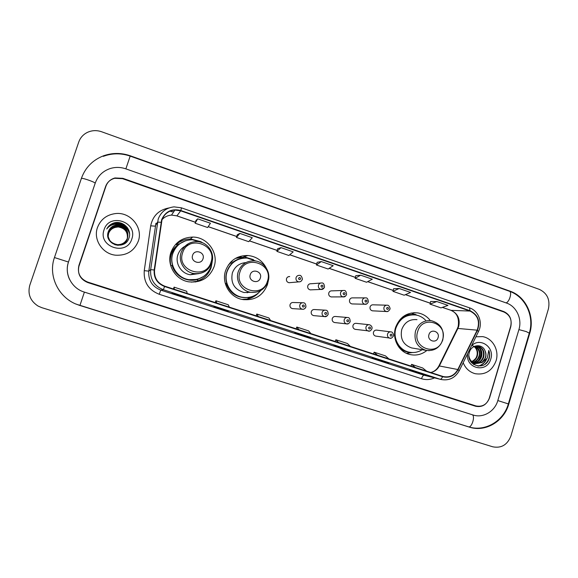 <?xml version="1.0" encoding="UTF-8"?>
<svg xmlns="http://www.w3.org/2000/svg" width="578" height="578" viewBox="0 0 578 578"><rect width="100%" height="100%" fill="white"/><g stroke="black" fill="none" stroke-linecap="round" stroke-linejoin="round"><path stroke-width="0.87" d="M430.299 320.552C427.041 316.347 422.865 313.796 417.771 312.9C407.107 312.055 399.709 316.91 395.576 327.466C391.797 338.802 398.907 352.132 409.91 354.524C416.102 355.867 421.738 354.538 426.817 350.521M266.212 267.91C262.289 260.534 256.199 256.401 247.933 255.505C237.096 255.418 229.647 260.461 225.586 270.649C221.295 282.801 229.726 297.273 242.283 299.469C254.414 300.892 262.795 295.943 267.441 284.636L268.286 280.966M243.858 299.729L247.709 298.992M170.936 252.376C166.428 264.897 175.502 279.831 188.688 281.826C200.949 283.032 209.402 278.018 214.048 266.79C218.997 253.092 207.502 236.944 192.72 237.067C182.106 237.435 174.845 242.536 170.936 252.376M195.552 282.006L202.582 278.654M302.453 302.749L293.494 302.518C291.839 302.345 290.698 303.045 290.062 304.613C289.672 306.651 290.431 307.98 292.36 308.616L293.169 308.666M324.944 310.148L314.699 309.548C313.059 309.367 311.925 310.068 311.289 311.636C310.899 313.644 311.65 314.974 313.536 315.61L314.201 315.667M347.118 317.466L335.659 316.491C334.026 316.311 332.899 317.004 332.263 318.572C331.88 320.566 332.617 321.881 334.467 322.517L335.023 322.575M368.988 324.699L356.366 323.362C354.748 323.174 353.628 323.861 352.992 325.436C352.616 327.401 353.331 328.709 355.159 329.337L355.629 329.402M390.569 331.844L376.834 330.146C375.223 329.951 374.111 330.638 373.482 332.213C373.106 334.163 373.814 335.457 375.606 336.085L376.011 336.15M386.581 305.184L373.287 304.823C371.748 304.7 370.679 305.394 370.093 306.889C369.718 308.927 370.476 310.234 372.377 310.82L373.027 310.856M364.906 297.88L352.775 297.88C351.222 297.771 350.152 298.465 349.56 299.96C349.184 302.019 349.965 303.334 351.894 303.92L352.659 303.941M288.335 276.725L289.73 276.551C288.169 276.479 287.093 277.187 286.507 278.661C286.117 280.807 286.955 282.158 289.014 282.721L290.315 282.613M320.624 283.054L311 283.747C309.44 283.661 308.363 284.362 307.778 285.85C307.388 287.96 308.204 289.296 310.22 289.874L311.296 289.831M342.92 290.503L332.01 290.857C330.457 290.756 329.381 291.449 328.788 292.945C328.412 295.026 329.207 296.355 331.18 296.933L332.083 296.933M169.853 258.063L170.647 254.667C171.984 250.722 174.325 247.507 177.663 245.014M183.11 240.238L176.146 243.815M241.171 257.008L237.262 257.456M503.85 311.99L122.514 178.674L114.661 178.291C110.196 179.534 107.168 182.294 105.579 186.557L78.933 265.374C77.156 273.235 80.082 278.798 87.697 282.071L475.889 405.922C482.37 407.179 486.922 404.499 489.552 397.888L510.764 326.722C512.166 319.742 509.861 314.837 503.85 311.99M497.817 400.561L518.921 329.547C522.302 318.904 516.443 306.318 506.523 303.053L125.823 168.848C120.723 167.1 115.607 166.963 110.492 168.451C103.028 170.9 97.957 175.741 95.276 182.995L68.486 262C64.194 273.835 71.491 288.025 83.796 291.926L473.057 414.99C483.056 418.385 494.804 411.471 497.817 400.561L508.337 403.914C503.676 420.986 485.014 432.25 468.476 426.795C471.735 428.168 475.506 415.893 472.19 414.715M548.414 308.89C550.249 299.707 547.243 293.212 539.404 289.405L101.612 131.755C96.425 129.992 91.454 130.317 86.707 132.73C82.856 134.862 80.205 137.969 78.738 142.051L29.81 285.192C27.498 294 30.251 300.957 38.09 306.073L41.789 307.662L492.745 446.801C501.35 448.456 507.405 444.85 510.909 435.985L548.414 308.89M105.976 186.08L78.673 267.043M529.737 333.289C535.091 316.397 525.843 296.42 510.078 291.168L130.231 155.771C121.17 152.657 112.19 152.7 103.289 155.894C92.624 160.135 85.356 167.569 81.462 178.212L54.469 257.477C48.003 275.366 58.01 296.817 76.036 304.107L469.423 427.142C485.39 432.489 504.016 421.405 508.77 404.094L529.737 333.289L529.267 333.246M97.465 227.551C92.986 239.632 102.573 254.067 115.701 255.201C126.69 255.714 134.219 251.047 138.279 241.199C143.344 227.674 130.541 211.851 115.716 213.549C106.771 214.662 100.688 219.329 97.465 227.551C92.986 239.632 102.573 254.067 115.701 255.201C126.69 255.714 134.219 251.047 138.279 241.199C143.344 227.674 130.541 211.851 115.716 213.549C106.771 214.662 100.688 219.329 97.465 227.551M463.18 362.724C465.55 368.468 469.546 372.131 475.188 373.706C485.188 375.194 492.145 370.903 496.069 360.817C499.457 350.376 492.709 338.195 482.587 336.62L475.911 336.793L482.587 336.62C492.709 338.195 499.457 350.376 496.069 360.817C492.145 370.903 485.188 375.194 475.188 373.706C469.546 372.131 465.55 368.468 463.18 362.724M161.984 219.85C164.268 213.954 168.588 210.681 174.939 210.038L180.69 210.847L469.979 311.051C477.825 315.032 480.217 321.404 477.153 330.168L457.827 369.523C454.438 375.44 449.583 377.788 443.247 376.553L164.73 286.168C157.433 283.198 154.044 277.823 154.557 270.042L161.984 219.85M161.63 219.727L154.189 269.991C153.661 277.967 157.137 283.473 164.614 286.515L442.596 376.719C449.287 378.308 454.46 375.967 458.101 369.682L477.435 330.327C480.571 321.339 478.114 314.808 470.08 310.733L180.806 210.5C171.782 208.318 165.387 211.396 161.63 219.727M436.845 301.535L430.003 304.107L440.963 307.879L447.986 305.386L436.845 301.535L430.624 301.485M399.174 288.509L392.961 291.348L404.159 295.206L410.561 292.446L399.174 288.509L393.618 288.704M360.665 275.186L355.116 278.314L366.553 282.252L372.304 279.217L360.665 275.186L355.81 275.655M195.985 220.456L197.69 218.831L195.118 223.216L195.985 220.456M239.834 233.404L236.467 237.45L248.692 241.662L252.29 237.71L239.834 233.404L237.283 234.74M281.024 247.644L276.898 251.379L288.848 255.49L293.198 251.856L281.024 247.644L277.671 248.677M317.178 262.296L321.289 261.574L316.433 264.991L317.178 262.296M510.699 326.288C512.108 319.316 509.803 314.403 503.792 311.556L122.868 178.335L114.993 177.959C110.535 179.209 107.515 181.962 105.933 186.217L79.005 265.866C77.235 273.726 80.154 279.29 87.769 282.555L475.593 406.247C482.081 407.504 486.64 404.824 489.27 398.213L510.699 326.288M388.85 362.977L383.438 361.691L372.116 358.028L377.318 359.249L388.85 362.977L377.304 359.249M426.745 375.238L409.571 370.137L426.745 375.238L415.452 371.582M269.991 324.54L254.732 320.082L257.658 320.544L269.991 324.54L257.644 320.544M228.52 311.123L226.2 310.856L213.838 306.86L215.926 307.048L228.541 311.13L215.919 307.048M186.138 297.417L184.657 297.424L172.006 293.335L173.219 293.241L186.138 297.417L173.212 293.241M350.109 350.449L333.846 345.658L350.109 350.449L338.311 346.634M310.458 337.624L306.55 336.829L294.729 333.007L298.443 333.737L310.502 337.639L298.436 333.737M195.118 223.216L207.618 227.522L210.435 223.238L197.69 218.831M316.433 264.991L328.131 269.023L333.195 265.692L321.289 261.574M306.55 336.829L306.687 336.403M345.413 349.394L345.543 348.975M184.657 297.424L184.801 296.984M226.2 310.856L226.345 310.422M266.826 323.991L266.964 323.557M420.647 373.72L420.777 373.301M383.438 361.691L383.568 361.272M276.898 251.379L277.678 248.663M236.467 237.45L237.291 234.719M355.116 278.314L355.817 275.634M392.961 291.348L393.625 288.689M430.003 304.107L430.632 301.463M310.935 333.622L308.594 330.883L296.774 327.04L296.131 328.817M298.934 329.727L296.774 327.04M270.605 320.537L268.878 317.965L256.791 314.035L256.155 315.841M258.33 316.549L256.791 314.035M229.358 307.142L228.267 304.765L215.905 300.748L215.269 302.576M216.793 303.067L215.905 300.748M187.142 293.443L186.73 291.261L174.086 287.15L173.451 289M174.289 289.267L174.086 287.15M350.376 346.424L347.443 343.513L335.876 339.756L335.24 341.511M338.636 342.617L335.876 339.756M388.943 358.945L385.454 355.875L374.139 352.19L373.496 353.931M377.463 355.217L374.139 352.19M426.68 371.192L422.655 367.969L411.579 364.364L410.936 366.084M415.445 367.543L411.579 364.364M108.108 236.705L108.585 233.454C110.188 229.531 113.136 227.414 117.413 227.111M108.115 236.749L108.592 233.534M108.079 236.554L108.556 233.129C110.167 229.184 113.122 227.06 117.421 226.749C125.115 227.833 128.374 232.081 127.189 239.509M108.086 236.597L108.563 233.209C110.174 229.271 113.122 227.147 117.421 226.843C125.108 227.92 128.359 232.168 127.167 239.581M108.028 236.243L108.483 232.464C110.109 228.483 113.1 226.338 117.442 226.027C125.216 227.118 128.504 231.417 127.304 238.916C126.156 242.059 123.923 244.14 120.614 245.144M121.387 244.971C124.313 243.815 126.286 241.828 127.29 238.989C128.489 231.503 125.202 227.212 117.442 226.121C113.1 226.424 110.116 228.57 108.491 232.551L108.028 236.286L108.519 232.797C110.138 228.83 113.107 226.699 117.428 226.388C125.166 227.479 128.439 231.749 127.247 239.213M110.275 241.626L108.043 236.445L108.527 232.883C110.145 228.924 113.115 226.786 117.428 226.482C125.151 227.566 128.424 231.836 127.232 239.285M107.999 236.084L108.447 232.132C110.087 228.122 113.086 225.969 117.45 225.658C125.267 226.757 128.569 231.077 127.37 238.613C125.549 243.006 122.24 245.202 117.435 245.195L114.762 244.675M121.077 225.471L117.471 224.936C113.021 225.283 109.993 227.486 108.382 231.532C103.289 244.205 124.964 251.011 128.858 238.273C132.492 229.632 122.695 219.951 113.736 223.007C110.593 224.105 108.252 226.099 106.728 228.982C110.571 224.264 115.354 223.094 121.077 225.471C126.661 228.014 128.8 232.19 127.492 238.006C125.65 242.442 122.305 244.66 117.457 244.653C110.152 243.136 107.132 238.851 108.411 231.792C110.058 227.768 113.078 225.601 117.464 225.29C125.318 226.395 128.641 230.738 127.427 238.309C125.599 242.724 122.269 244.935 117.45 244.928C112.096 244.205 108.946 241.272 108.007 236.127L108.454 232.219C110.095 228.216 113.093 226.063 117.45 225.752C125.253 226.851 128.554 231.164 127.348 238.692C125.534 243.078 122.225 245.267 117.435 245.26L117.435 245.195M108.382 231.532C110.037 227.494 113.064 225.319 117.471 225.008C125.354 226.121 128.692 230.478 127.471 238.078C125.636 242.514 122.298 244.725 117.457 244.718C110.16 243.208 107.147 238.931 108.418 231.879C110.066 227.855 113.078 225.687 117.457 225.384C125.303 226.489 128.619 230.824 127.413 238.389C125.585 242.796 122.261 245 117.442 244.993C112.081 244.27 108.939 241.329 108.014 236.164M104.069 229.762C97.603 246.914 126.77 256.488 131.791 239.032C138.25 222.089 109.3 212.227 104.069 229.762M106.728 228.982C108.599 225.593 111.431 223.491 115.203 222.674M107.833 227.645C110.304 224.604 113.425 223 117.197 222.833L124.552 224.849M109.574 226.179C111.85 224.3 114.386 223.318 117.189 223.216C121.647 223.245 125.188 224.936 127.81 228.288M112.067 224.9L117.182 223.599C122.514 223.715 126.416 225.998 128.872 230.463M115.116 224.221L117.168 223.975C122.998 224.148 127.044 226.793 129.299 231.915M117.912 224.343C123.706 224.856 127.557 227.725 129.479 232.963M119.957 224.936C124.92 226.135 128.121 229.076 129.551 233.772M107.667 227.826C110.138 224.647 113.317 222.964 117.197 222.79L123.815 224.365M109.321 226.359C111.633 224.336 114.256 223.274 117.189 223.173C121.488 223.187 124.949 224.77 127.579 227.934M111.72 225.037L117.182 223.556C122.435 223.657 126.307 225.882 128.793 230.239M114.726 224.264L117.175 223.932C122.948 224.091 126.979 226.706 129.262 231.756M117.609 224.293C123.511 224.683 127.463 227.53 129.465 232.847M119.74 224.849C124.797 225.984 128.063 228.924 129.544 233.685M203.001 258.8C205.421 252.268 194.533 248.591 192.597 255.317C190.169 261.877 201.093 265.519 203.001 258.8M189.295 244.617C183.696 245.961 179.91 249.328 177.916 254.71C174.809 263.344 181.225 273.625 190.364 274.767L199.078 273.575M202.43 242.731L192.423 239.769C182.886 240.029 176.362 244.573 172.844 253.41C168.812 264.608 176.998 277.975 188.825 279.665C199.677 280.655 207.155 276.183 211.252 266.241L212.155 261.848M178.855 244.494C175.979 246.922 173.935 249.927 172.728 253.496C168.704 264.681 176.875 278.018 188.681 279.701L196.621 279.477M187.785 245.599L184.823 246.293M178.06 245.209C174.831 247.651 172.562 250.794 171.261 254.631C170.113 258.193 169.983 261.798 170.871 265.447M212.22 261.596L211.18 267.433C208.766 274.232 204.128 278.806 197.257 281.168L191.491 282.151M178.111 245.159L175.994 244.451L176.471 244.024L179.281 243.93L185.654 240.723M203.716 276.371L197.886 279.311C187.496 282.83 175.047 276.233 172.157 265.54L170.64 265.432M176.471 244.024C180.639 240.629 185.415 238.96 190.805 239.017L200.804 241.683L202.697 242.839M260.338 278.04C262.694 271.595 252.138 268.026 250.267 274.658C247.911 281.132 258.496 284.658 260.338 278.04M245.867 262.593C239.256 263.207 234.755 266.646 232.363 272.91C230.434 282.967 234.314 289.513 244.01 292.54L250.476 292.273C258.995 293.075 264.854 289.484 268.076 281.5C271.284 272.281 264.211 261.437 254.515 260.873C246.647 260.664 241.236 264.262 238.281 271.653C235.181 280.431 241.394 290.871 250.491 292.273L244.01 292.54M256.22 261.119L247.153 258.055C237.428 257.918 230.752 262.412 227.111 271.537C223.267 282.411 230.86 295.344 242.11 297.236C249.573 298.414 255.801 296.182 260.808 290.561M239.726 258.922C233.418 261.032 229.141 265.259 226.887 271.588C223.05 282.44 230.636 295.351 241.864 297.244L245.751 297.605M230.73 262.889L228.317 265.056M247.102 292.771L248.157 292.367M242.088 299.433L242.601 299.433M247.789 298.71L254.233 295.698M258.633 292.793C255.57 296.03 251.856 298.111 247.5 299.036L241.929 299.397M232.103 263.351L230.167 262.694M230.846 261.971L233.05 262.065C236.409 259.536 240.181 258.193 244.371 258.041M236.156 258.12L235.672 258.272M250.44 297.049L248.988 297.403C237.861 298.667 230.239 294 226.128 283.393L225.232 283.285M235.528 258.352L244.639 256.972L253.489 259.652M438.073 337.653C440.198 331.49 430.661 328.268 428.963 334.597C426.839 340.789 436.404 343.975 438.073 337.653M416.984 319.656C409.658 318.991 404.578 322.286 401.739 329.525C399.969 338.773 403.271 344.907 411.644 347.934L413.14 348.187M425.639 320.277C422.908 317.416 419.635 315.653 415.82 314.988C406.276 314.201 399.658 318.521 395.959 327.957C392.585 338.087 398.965 349.993 408.812 352.081C413.545 353.129 418.002 352.342 422.171 349.712M413.769 314.779C405.257 314.685 399.239 318.767 395.713 327.047M394.666 335.977C396.031 344.351 400.561 349.683 408.256 351.98L409.397 352.212M412.548 352.544L406.406 353.288M400.272 319.215L400.908 319.258M411.103 313.03L416.752 315.118M474.357 346.395C477.399 348.823 478.36 352.11 477.247 356.265C476.308 358.866 474.567 360.701 472.009 361.77M471.72 361.871L471.034 362.074M472.038 345.42C478.548 348.252 477.32 355.036 476.72 356.178C476.351 358.078 474.704 359.877 471.785 361.568M475.419 346.078C479.241 348.332 480.549 351.843 479.357 356.604C478.179 359.697 476.048 361.662 472.956 362.485M472.674 362.543L471.843 362.652M475.145 346.135C479.126 349.596 480.347 353.057 478.822 356.518C477.731 359.494 475.694 361.431 472.717 362.319M476.51 345.969C481.077 347.927 482.731 351.59 481.488 356.951C480.065 360.52 477.551 362.55 473.946 363.035M473.671 363.056L472.847 363.056M472.58 363.035L471.735 362.919M476.236 345.984C483.049 349.061 481.409 356.034 480.954 356.864C480.318 359.697 477.898 361.712 473.7 362.912M474.697 346.251L478.057 346.106C483.049 347.848 484.913 351.576 483.649 357.298C481.98 361.329 479.09 363.374 474.964 363.439M474.697 363.418L471.236 362.341M477.312 345.998L477.515 346.034C482.493 347.783 484.357 351.503 483.107 357.211C481.539 361.113 478.743 363.157 474.704 363.352M474.43 363.338L473.526 363.237M475.116 363.526L481.908 362.587L485.585 357.609C486.3 355.044 486.04 352.616 484.812 350.319C485.954 353.165 486.112 355.578 485.282 357.565C484.465 361.431 481.077 363.418 475.116 363.526C472.522 362.811 470.665 361.402 469.538 359.299M475.651 363.627C471.793 362.507 469.538 359.87 468.881 355.708M484.812 350.319C481.792 343.339 471.475 344.705 469.423 352.125C464.979 365.007 484.501 371.791 488.937 359.227L489.147 358.598C489.942 355.81 489.826 353.079 488.786 350.413L487.326 358.093L482.211 362.384M467.674 353.57C464.994 368.62 487.073 373.72 490.773 359.046C494.934 347.161 479.791 336.764 471.438 345.904M488.786 350.413C490.411 355.694 489.212 360.231 485.195 364.032M485.932 359.978C484.046 363.338 481.373 365.368 477.89 366.076M480.015 348.924C481.553 353.346 480.896 357.385 478.057 361.055M476.987 362.168L475.492 363.324M475.152 363.533L473.418 364.378M486.589 359.205C484.819 362.97 482.038 365.274 478.244 366.112M480.665 350.095C481.568 353.7 481.041 357.023 479.09 360.065M477.724 361.749L475.889 363.28M475.412 363.584L473.555 364.472M103.325 156.342C112.19 153.083 121.142 153.011 130.173 156.111L509.42 291.254C512.325 291.897 509.485 301.882 506.104 302.908M529.289 333.174L526.247 331.577L518.9 329.605M508.322 403.957L529.347 332.971C534.534 316.404 525.525 296.709 509.42 291.254M468.426 426.774L469.423 427.142M468.476 426.795L79.916 305.473L84.395 292.121M54.664 257.607L68.479 262.036M81.563 178.588C80.855 177.273 93.983 181.665 95.211 183.147L95.551 182.236M130.173 156.111L125.867 168.863M105.615 187.019L105.579 186.557M509.218 291.182L510.078 291.168M508.322 403.971L508.77 404.094M76.159 304.086L79.807 305.495M477.153 330.168L457.899 328.449L458.708 326.389C460.261 318.796 457.711 313.449 451.064 310.343L442.416 307.366M430.755 372.514C434.649 371.661 437.56 369.385 439.497 365.686L457.899 328.449L457.249 328.817L439.049 365.636M180.69 210.847L176.926 215.854L171.5 215.103C167.75 215.37 164.614 216.858 162.078 219.575M442.596 376.719C441.773 378.489 440.949 379.334 440.125 379.255L163.321 289.708C154.239 286.016 150.02 279.333 150.663 269.651L158.206 219.048C161.009 211.808 166.298 207.748 174.079 206.866L181.521 207.834L180.806 210.5M155.937 223.224L148.792 271.147C148.178 280.316 152.18 286.645 160.785 290.134L424.165 375.252L440.718 379.428L424.165 375.252C423.197 375.259 422.316 376.415 421.521 378.72L159.203 294.274C148.481 289.939 143.503 282.064 144.254 270.649L150.692 225.839C152.773 215.796 158.885 209.836 169.022 207.936M161.024 222.277L157.476 222.147L155.244 226.157L150.692 225.839M159.203 294.274L160.785 290.134L163.321 289.708L164.614 286.515M458.101 369.682L459.243 370.736M144.254 270.649L148.792 271.147L150.663 269.651L154.189 269.991M477.435 330.327L478.483 331.548M470.08 310.733L469.452 307.828L181.485 207.863M434.526 377.875C430.27 379.789 425.935 380.071 421.521 378.72M173.812 211.692L170.98 211.664L173.797 211.707M457.827 369.523L438.933 365.881C436.881 369.552 434.121 371.755 430.661 372.485M469.979 311.051L451.064 310.343L442.343 307.388M430.227 303.161L405.481 294.636M393.199 290.402L367.745 281.623M355.362 277.361L329.178 268.329M316.701 264.03L289.751 254.739M277.173 250.411L249.436 240.845M236.763 236.481L208.203 226.634M195.429 222.234L176.926 215.854L171.5 215.103L174.939 210.038M210.992 262.253C217.595 244.53 188.002 234.401 182.648 252.752C176.03 270.714 205.869 280.518 210.992 262.253M190.364 274.767L194.201 273.589C202.741 274.21 208.615 270.569 211.815 262.665C215.247 253.027 207.379 241.698 197.084 241.582C189.317 241.676 183.999 245.318 181.131 252.499C177.865 261.574 184.599 272.39 194.201 273.589C202.762 274.254 208.658 270.663 211.873 262.802M267.441 281.175C273.842 263.691 245.151 253.879 239.964 271.963C233.548 289.686 262.47 299.187 267.441 281.175M268.113 281.537C269.066 278.408 269.081 275.273 268.163 272.13M442.553 339.878C448.34 323.138 422.374 314.251 417.684 331.541C411.883 348.491 438.045 357.081 442.553 339.878M411.644 347.934L425.849 350.333C434.02 351.395 439.663 347.956 442.77 340.001C444.561 329.995 440.776 323.557 431.419 320.696C423.775 320.01 418.472 323.456 415.51 331.05C413.66 340.745 417.106 347.168 425.849 350.333L429.259 350.673M399.102 347.443C402.418 350.6 406.305 352.269 410.777 352.436M415.149 314.894C410.777 313.999 406.616 314.685 402.664 316.968M302.157 279.658C301.528 281.24 300.379 281.985 298.71 281.883C296.536 281.284 295.661 279.853 296.066 277.592C296.687 276.031 297.822 275.287 299.462 275.366C301.694 274.788 302.915 280.149 302.178 279.579C301.586 281.168 300.43 281.934 298.71 281.883L289.014 282.721M298.58 278.235C298.833 279.803 299.512 280.027 300.611 278.921C300.358 277.353 299.679 277.122 298.58 278.235M324.222 287.808L321.028 289.434C318.911 288.827 318.052 287.411 318.456 285.185C319.078 283.61 320.205 282.873 321.852 282.967C323.434 282.808 324.316 284.195 324.504 287.143C323.593 288.928 322.437 289.694 321.028 289.434L310.22 289.874M321 285.828C321.245 287.389 321.917 287.613 323.008 286.515C322.755 284.954 322.083 284.73 321 285.828M345.702 296.023L343.079 296.89C341.006 296.276 340.167 294.874 340.565 292.678C341.186 291.102 342.313 290.366 343.953 290.474C345.485 290.293 346.352 291.673 346.562 294.607C345.586 296.435 344.423 297.193 343.079 296.89L331.18 296.933M343.137 293.335C343.383 294.881 344.04 295.105 345.117 294.007C344.871 292.461 344.213 292.237 343.137 293.335M366.914 303.833L364.855 304.252C362.825 303.638 362.009 302.251 362.406 300.076C363.02 298.494 364.147 297.764 365.78 297.88C367.261 297.699 368.121 299.072 368.338 301.991C367.312 303.84 366.156 304.599 364.855 304.252L351.894 303.92M365 300.748C365.245 302.287 365.896 302.504 366.958 301.413C366.719 299.874 366.062 299.657 365 300.748M387.983 311.347L386.371 311.528C384.377 310.913 383.582 309.533 383.973 307.388C384.594 305.805 385.714 305.076 387.332 305.206C389.095 304.801 390.67 309.02 389.854 309.273C388.77 311.159 387.607 311.91 386.371 311.528L372.377 310.82M386.595 308.067C386.834 309.591 387.484 309.815 388.532 308.724C388.293 307.2 387.643 306.976 386.595 308.067M299.809 304.996C300.481 303.342 301.687 302.597 303.421 302.778C305.032 302.793 305.863 304.187 305.906 306.954C304.902 308.833 303.674 309.591 302.229 309.223C300.206 308.551 299.397 307.142 299.809 304.996M304.353 306.362C304.107 304.801 303.428 304.57 302.323 305.69C302.576 307.25 303.255 307.474 304.353 306.362M305.841 307.149C305.126 308.731 303.92 309.425 302.229 309.223L292.36 308.616M322.156 312.402C322.82 310.747 324.02 310.01 325.746 310.198C327.278 310.162 328.094 311.542 328.188 314.345C327.097 316.26 325.869 317.011 324.518 316.592C322.531 315.92 321.744 314.526 322.156 312.402M326.7 313.775C326.454 312.221 325.782 311.997 324.699 313.11C324.944 314.663 325.616 314.88 326.7 313.775M327.314 315.761L324.518 316.592L313.536 315.61M344.221 319.721C344.885 318.066 346.07 317.329 347.783 317.524C349.285 317.481 350.095 318.854 350.196 321.635C349.076 323.572 347.855 324.316 346.533 323.875C344.589 323.203 343.816 321.816 344.221 319.721M348.772 321.093C348.527 319.547 347.862 319.331 346.793 320.436C347.038 321.975 347.696 322.199 348.772 321.093M348.505 323.622L346.533 323.875L334.467 322.517M366.011 326.946C366.669 325.291 367.854 324.561 369.552 324.757C371.603 325.717 372.398 327.076 371.936 328.846C370.765 330.797 369.544 331.534 368.28 331.064C366.365 330.399 365.607 329.026 366.011 326.946M370.563 328.318C370.325 326.787 369.674 326.57 368.612 327.668C368.851 329.2 369.508 329.417 370.563 328.318M369.689 331.028L355.159 329.337M387.535 334.084C388.192 332.429 389.362 331.7 391.053 331.909C392.816 331.678 394.145 335.702 393.408 335.963C392.18 337.935 390.966 338.672 389.767 338.173C387.881 337.501 387.137 336.143 387.535 334.084M392.094 335.457C391.855 333.932 391.212 333.723 390.164 334.814C390.403 336.338 391.046 336.555 392.094 335.457M390.8 338.209L375.606 336.085M190.249 239.01L192.72 237.067M243.511 256.921L247.933 255.505M413.689 312.698L417.771 312.9M69.613 279.521C66.925 273.813 66.542 267.99 68.464 262.029L95.211 183.147M458.144 326.613L457.422 328.463M440.718 379.428C448.875 381.025 455.081 378.07 459.322 370.585L478.591 331.324C483.049 322.632 478.497 310.718 469.452 307.828M430.213 303.212L405.416 294.664M393.185 290.445L367.687 281.659M355.354 277.411L329.12 268.365M316.686 264.081L289.701 254.782M277.158 250.455L249.393 240.889M236.742 236.525L208.174 226.677M195.407 222.284L176.875 215.89M458.21 326.397C459.358 318.045 456.873 312.676 450.753 310.292M197.257 281.168L197.886 279.311L202.813 276.963M247.5 299.036L248.988 297.403L250.267 297.092M408.256 351.98L408.812 352.081M416.933 315.212L415.105 314.288M411.319 352.486L407.728 353.31M477.515 346.034L478.057 346.106"/></g></svg>
